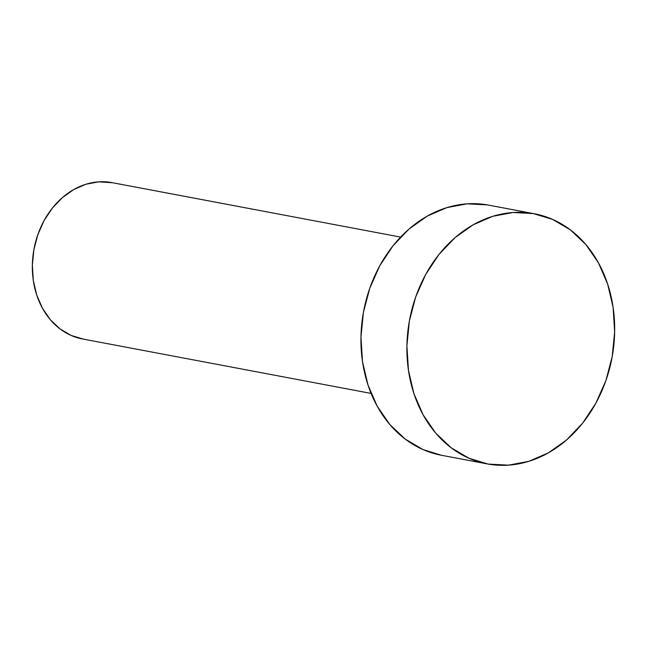 <?xml version="1.0" encoding="UTF-8"?>
<svg xmlns="http://www.w3.org/2000/svg" width="647" height="647" viewBox="0 0 647 647"><rect width="100%" height="100%" fill="white"/><g stroke="black" fill="none" stroke-linecap="round" stroke-linejoin="round"><path stroke-width="0.97" d="M400.598 237.085L112.02 182.632A79.549 64.352 100.7 0 0 111.357 182.511L400.59 237.085L111.357 182.511A79.549 64.352 100.7 0 0 33.951 249.281A79.549 64.352 100.7 0 0 82.517 338.963L371.095 393.416M534.373 213.761L488.428 205.091A127.273 102.97 100.7 0 0 487.369 204.897L533.314 213.567L487.369 204.897A127.273 102.97 100.7 0 0 363.533 311.717A127.273 102.97 100.7 0 0 441.238 455.221L487.183 463.891A127.273 102.97 -79.3 0 1 409.478 320.386A127.273 102.97 -79.3 0 1 533.314 213.567A127.273 102.97 -79.3 0 1 534.373 213.761A127.273 102.97 -79.3 0 1 612.086 357.257A127.273 102.97 -79.3 0 1 488.242 464.085A127.273 102.97 -79.3 0 1 487.183 463.891M441.327 455.237L422.944 449.544L405.2 439.078L389.745 424.424L377.177 406.154L367.981 384.965L362.506 361.665L360.961 337.152L363.412 312.372L369.752 288.279L379.757 265.796L393.028 245.779L409.05 229.006L427.222 216.122L446.842 207.622L467.15 203.829L487.369 204.897M488.242 464.085L468.889 458.205L451.145 447.748L435.69 433.094L423.122 414.824L413.926 393.635L408.451 370.335L406.906 345.822L409.357 321.041L415.697 296.949L425.702 274.465L438.973 254.449L454.995 237.675L473.167 224.792L492.788 216.292L513.095 212.499L533.314 213.567L552.667 219.438L570.411 229.903L585.867 244.55L598.435 262.828L607.63 284.017L613.105 307.317L614.65 331.83L612.199 356.602L605.859 380.703L595.855 403.186L582.591 423.203L566.562 439.968L548.389 452.851L528.769 461.351L508.461 465.144L488.242 464.085M83.18 339.085L71.089 335.413L60.001 328.878L50.337 319.723L42.484 308.304L36.733 295.056L33.312 280.491L32.35 265.173L33.879 249.685L37.849 234.626L44.093 220.57L52.391 208.067L62.403 197.586L73.766 189.531L86.027 184.217L98.716 181.847L112.691 182.761"/></g></svg>
